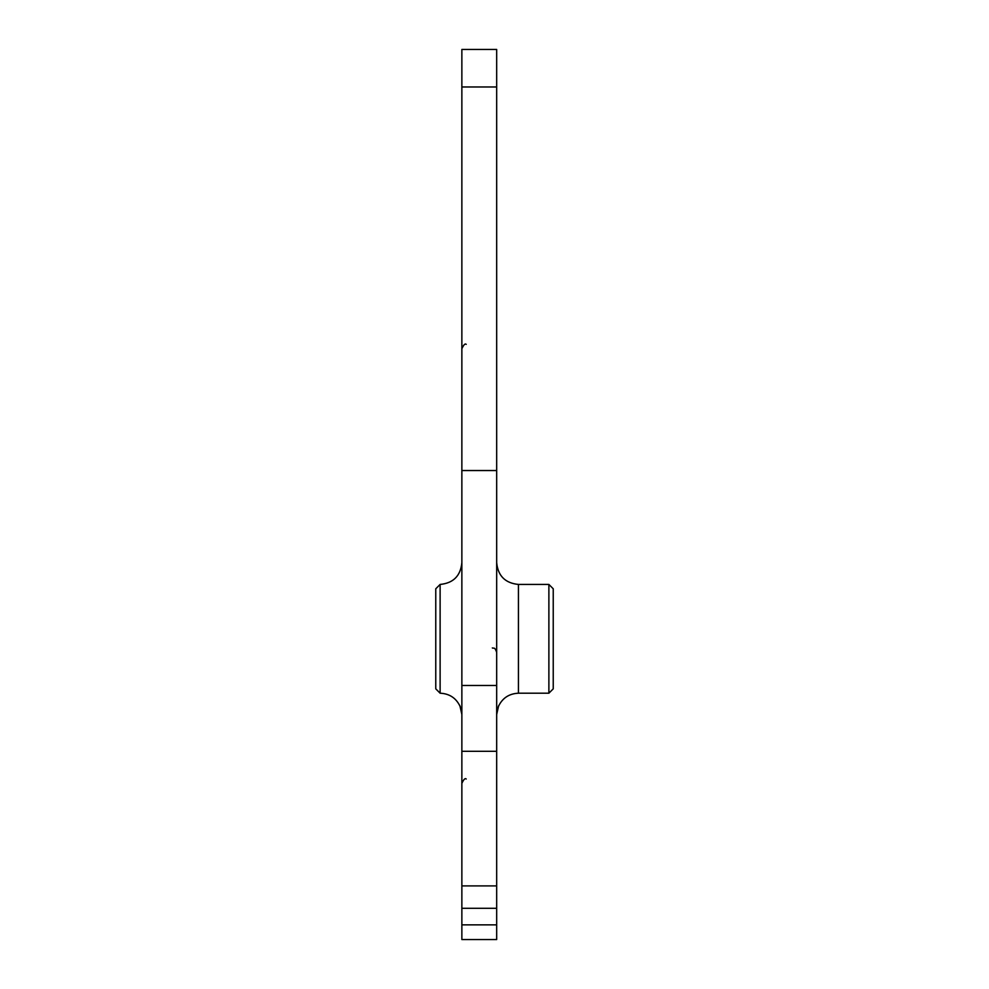 <?xml version="1.0" encoding="UTF-8"?>
<svg xmlns="http://www.w3.org/2000/svg" width="989" height="989" viewBox="0 0 989 989"><rect width="100%" height="100%" fill="white"/><g stroke="black" fill="none" stroke-linecap="round" stroke-linejoin="round"><path stroke-width="1.48" d="M461.863 908.298L461.863 49.45L496.676 49.45L496.676 939.55L461.863 939.55L461.863 908.298L496.676 908.298M496.676 562.679C497.962 575.895 505.218 583.139 518.434 584.437L518.434 693.202C508.952 693.648 502.239 698.172 498.271 706.789L496.676 714.503L498.654 705.689M518.434 584.437L548.883 584.437L548.883 693.202L518.434 693.202M440.117 693.202L435.766 688.851L435.766 588.789L440.117 584.437L440.117 693.202C449.587 693.648 456.312 698.172 460.281 706.789L461.863 714.503L459.885 705.689M548.883 584.437L553.234 588.789L553.234 688.851L548.883 693.202M461.863 86.983L496.676 86.983M461.863 470.541L496.676 470.541M461.863 685.464L496.676 685.464M461.863 751.294L496.676 751.294M461.863 885.909L496.676 885.909M461.863 924.863L496.676 924.863M466.215 344.357C465.164 343.257 463.705 344.704 461.863 348.709M466.215 779.011C465.164 777.898 463.705 779.344 461.863 783.35M440.117 584.437C453.333 583.139 460.577 575.895 461.863 562.679M492.324 647.931C493.635 648.809 494.525 646.237 496.676 652.283"/></g></svg>
